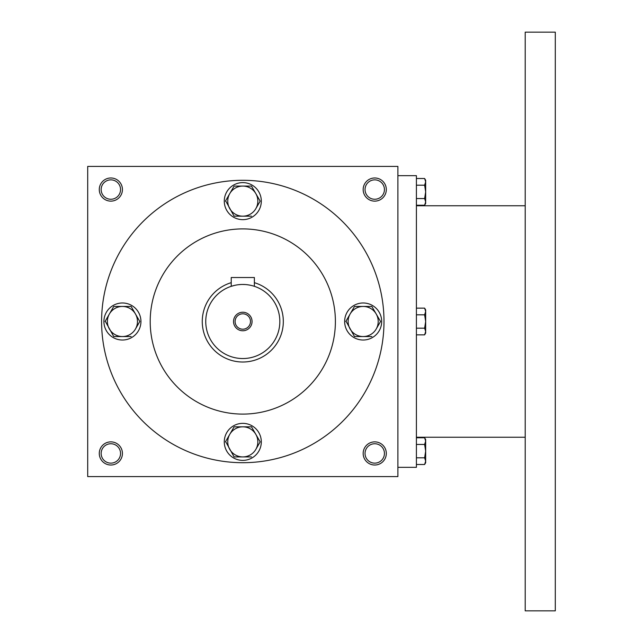 <?xml version="1.0" encoding="UTF-8"?>
<svg xmlns="http://www.w3.org/2000/svg" width="643" height="643" viewBox="0 0 643 643"><rect width="100%" height="100%" fill="white"/><g stroke="black" fill="none" stroke-linecap="round" stroke-linejoin="round"><path stroke-width="0.96" d="M120.546 453.444A9.693 9.693 0 0 0 106.007 445.044A9.693 9.693 0 0 0 106.007 461.843A9.693 9.693 0 0 0 120.546 453.444M122.427 453.444A11.574 11.574 0 0 0 105.066 443.421A11.574 11.574 0 0 0 105.066 463.466A11.574 11.574 0 0 0 122.427 453.444M386.314 189.556A11.574 11.574 0 0 0 368.953 179.534A11.574 11.574 0 0 0 368.953 199.579A11.574 11.574 0 0 0 386.314 189.556M384.434 189.556A9.693 9.693 0 0 0 369.894 181.157A9.693 9.693 0 0 0 369.894 197.956A9.693 9.693 0 0 0 384.434 189.556M122.427 189.556A11.574 11.574 0 0 0 105.066 179.534A11.574 11.574 0 0 0 105.066 199.579A11.574 11.574 0 0 0 122.427 189.556M120.546 189.556A9.693 9.693 0 0 0 106.007 181.157A9.693 9.693 0 0 0 106.007 197.956A9.693 9.693 0 0 0 120.546 189.556M397.888 476.592L87.705 476.592L87.705 166.408L397.888 166.408L397.888 476.592M386.314 453.444A11.574 11.574 0 0 0 368.953 443.421A11.574 11.574 0 0 0 368.953 463.466A11.574 11.574 0 0 0 386.314 453.444M150.205 321.5A92.592 92.592 0 0 1 289.093 241.31A92.592 92.592 0 0 1 289.093 401.69A92.592 92.592 0 0 1 150.205 321.5M101.594 321.5A141.203 141.203 0 0 1 313.398 199.217A141.203 141.203 0 0 1 313.398 443.783A141.203 141.203 0 0 1 101.594 321.5M384.434 453.444A9.693 9.693 0 0 0 369.894 445.044A9.693 9.693 0 0 0 369.894 461.843A9.693 9.693 0 0 0 384.434 453.444M397.888 175.668L416.407 175.668L416.407 467.332L397.888 467.332M525.202 32.15L525.202 610.85L555.295 610.85L555.295 32.15L525.202 32.15M416.407 178.505L424.629 178.505L425.666 181.848L424.629 178.505L425.666 180.297L425.666 201.894L424.629 198.55L416.407 198.55M424.629 205.238L425.666 203.445L425.666 201.894L424.629 205.238L416.407 205.238M425.666 181.848L424.629 185.192L416.407 185.192M424.629 198.55L425.666 191.871L424.629 185.192M416.407 308.134L424.629 308.134L425.666 311.477L424.629 308.134L425.666 309.926L425.666 331.523L424.629 328.179L416.407 328.179M424.629 334.866L425.666 333.074L425.666 331.523L424.629 334.866L416.407 334.866M425.666 311.477L424.629 314.821L416.407 314.821M424.629 328.179L425.666 321.5L424.629 314.821M416.407 437.762L424.629 437.762L425.666 441.106L424.629 437.762L425.666 439.555L425.666 461.152L424.629 457.808L416.407 457.808M424.629 464.495L425.666 462.703L425.666 461.152L424.629 464.495L416.407 464.495M425.666 441.106L424.629 444.45L416.407 444.45M424.629 457.808L425.666 451.129L424.629 444.45M234.108 186.084L229.768 193.607L234.108 186.084L251.485 186.084L260.174 201.13L255.826 208.654A15.046 15.046 0 0 0 242.797 186.084A15.046 15.046 0 0 0 229.768 208.654A15.046 15.046 0 0 0 255.826 208.654L260.174 201.13M225.613 200.801L234.108 216.177L251.485 216.177M224.278 201.13A18.518 18.518 0 0 0 252.056 217.165A18.518 18.518 0 0 0 252.056 185.096A18.518 18.518 0 0 0 224.278 201.13M225.42 201.13L229.768 193.607M354.478 306.454L350.138 313.977L354.478 306.454L371.855 306.454L380.543 321.5L376.195 329.023A15.046 15.046 0 0 0 363.166 306.454A15.046 15.046 0 0 0 350.138 329.023A15.046 15.046 0 0 0 376.195 329.023L380.543 321.5M345.982 321.17L354.478 336.546L371.855 336.546M344.648 321.5A18.518 18.518 0 0 0 372.426 337.535A18.518 18.518 0 0 0 372.426 305.465A18.518 18.518 0 0 0 344.648 321.5M345.789 321.5L350.138 313.977M234.108 426.823L229.768 434.346L234.108 426.823L251.485 426.823L260.174 441.87L255.826 449.393A15.046 15.046 0 0 0 242.797 426.823A15.046 15.046 0 0 0 229.768 449.393A15.046 15.046 0 0 0 255.826 449.393L260.174 441.87M225.613 441.54L234.108 456.916L251.485 456.916M224.278 441.87A18.518 18.518 0 0 0 252.056 457.904A18.518 18.518 0 0 0 252.056 425.835A18.518 18.518 0 0 0 224.278 441.87M225.42 441.87L229.768 434.346M113.739 306.454L109.398 313.977L113.739 306.454L131.116 306.454L139.804 321.5L135.456 329.023A15.046 15.046 0 0 0 122.427 306.454A15.046 15.046 0 0 0 109.398 329.023A15.046 15.046 0 0 0 135.456 329.023L139.804 321.5M105.243 321.17L113.739 336.546L131.116 336.546M103.909 321.5A18.518 18.518 0 0 0 131.686 337.535A18.518 18.518 0 0 0 131.686 305.465A18.518 18.518 0 0 0 103.909 321.5M105.05 321.5L109.398 313.977M250.489 321.5A7.692 7.692 0 0 0 238.947 314.837A7.692 7.692 0 0 0 238.947 328.163A7.692 7.692 0 0 0 250.489 321.5M232.115 286.039L231.223 286.32L231.223 277.519L254.371 277.519L254.371 286.32M231.223 282.679A40.509 40.509 0 0 0 246.703 361.824A40.509 40.509 0 0 0 254.371 282.679M231.223 286.32L234.615 285.379M238.352 284.728L240.522 284.536M242.797 284.463L245.063 284.536M247.185 284.72L249.195 285.018M249.251 285.026L250.971 285.379M279.834 321.5A37.037 37.037 0 0 0 224.278 289.422A37.037 37.037 0 0 0 224.278 353.578A37.037 37.037 0 0 0 279.834 321.5M252.056 321.5A9.259 9.259 0 0 0 238.167 313.479A9.259 9.259 0 0 0 238.167 329.521A9.259 9.259 0 0 0 252.056 321.5M525.202 205.76L416.407 205.76M525.202 437.24L416.407 437.24"/></g></svg>

